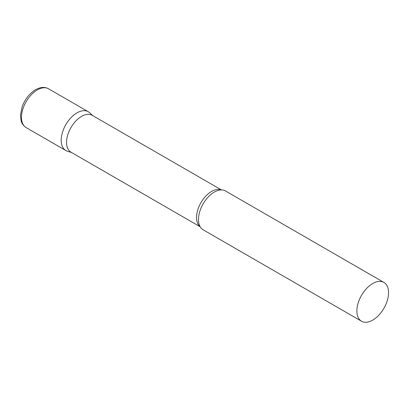 <?xml version="1.0" encoding="UTF-8"?>
<svg xmlns="http://www.w3.org/2000/svg" width="409" height="409" viewBox="0 0 409 409"><rect width="100%" height="100%" fill="white"/><g stroke="black" fill="none" stroke-linecap="round" stroke-linejoin="round"><path stroke-width="0.61" d="M26.125 127.593L65.829 150.512A22.403 12.935 -60 0 1 62.398 132.562A22.403 12.935 -60 0 1 77.03 112.823A22.403 12.935 -60 0 1 88.232 111.713L48.528 88.789A22.403 12.935 -60 0 0 37.326 89.898A22.403 12.935 -60 0 0 22.689 109.643A22.403 12.935 -60 0 0 26.125 127.593C22.025 124.852 21.314 121.524 21.12 120.906L20.45 115.082L22.28 106.345C25.174 98.937 29.591 93.395 35.532 89.724C40.435 87.02 44.765 86.708 48.528 88.789M221.422 189.924L92.214 115.323A21.268 12.28 120 0 0 75.829 121.023A21.268 12.28 120 0 0 66.544 142.424A21.268 12.28 120 0 0 70.951 152.158L200.159 226.755M92.879 115.711L89.54 112.674A22.403 12.935 120 0 0 71.897 116.775A22.403 12.935 120 0 0 61.192 140.261A22.403 12.935 120 0 0 67.316 151.172L71.616 152.542M383.913 282.425L225.512 190.972A22.403 12.935 120 0 0 219.209 190.149A22.403 12.935 120 0 0 198.472 219.515A22.403 12.935 120 0 0 199.249 224.725A22.403 12.935 120 0 0 203.109 229.771L361.51 321.223A22.403 12.935 120 0 0 378.77 315.221A22.403 12.935 120 0 0 388.55 292.68A22.403 12.935 120 0 0 383.913 282.425A22.403 12.935 120 0 0 366.648 288.427A22.403 12.935 120 0 0 356.868 310.968A22.403 12.935 120 0 0 361.51 321.223M221.274 189.924A21.268 12.28 120 0 0 205.236 196.703A21.268 12.28 120 0 0 196.535 217.476A21.268 12.28 120 0 0 200.083 226.627"/></g></svg>
